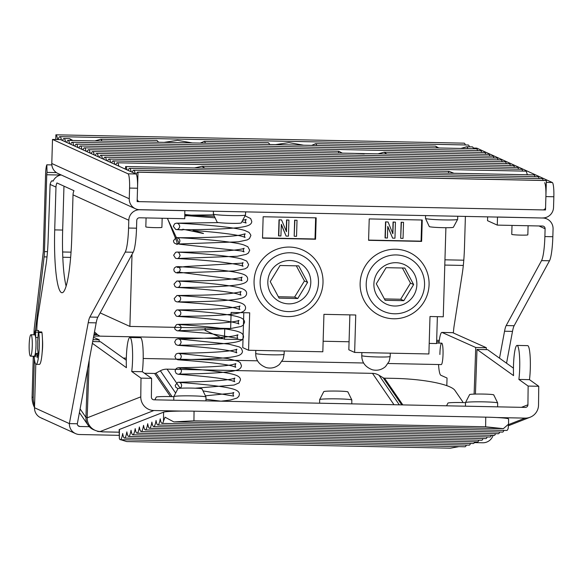<?xml version="1.0" encoding="UTF-8"?>
<svg xmlns="http://www.w3.org/2000/svg" width="583" height="583" viewBox="0 0 583 583"><rect width="100%" height="100%" fill="white"/><g stroke="black" fill="none" stroke-linecap="round" stroke-linejoin="round"><path stroke-width="0.87" d="M544.675 182.676A13.402 1.96 91.2 0 1 545.892 196.595L545.579 207.293A2.682 2.645 -65.5 0 1 542.846 209.909L139.789 201.66A2.682 2.645 114.5 0 1 137.216 198.927L137.537 188.229A13.402 1.96 91.2 0 0 135.992 173.974L128.041 173.814A13.402 1.96 91.2 0 1 129.579 188.069L137.537 188.229M33.931 334.795L33.989 332.878A10.727 1.567 91.2 0 1 34.353 327.624L43.215 252.395A2.682 0.394 -88.8 0 0 43.302 251.076L45.583 174.23A10.727 1.567 91.2 0 1 46.822 164.807L51.843 164.909M89.286 426.69L79.9 426.501A2.682 2.645 -65.5 0 1 77.328 423.768L69.37 423.608L88.222 322.698A26.811 3.913 91.2 0 1 89.869 317.043L125.228 252.089A26.811 3.913 91.2 0 0 128.566 228.033L128.799 220.243A10.727 10.589 -65.5 0 1 139.723 209.756L139.548 209.683A10.727 10.589 -65.5 0 1 129.258 198.767L129.579 188.069M139.548 209.683L542.78 218.013A10.727 10.589 -65.5 0 1 553.07 228.93L552.837 236.72A26.811 3.913 91.2 0 1 549.499 260.776L514.14 325.729A26.811 3.913 -88.8 0 0 512.493 331.392L506.547 363.224M473.309 148.053L476.777 148.118L552.312 182.501A13.402 1.96 -88.8 0 1 553.85 196.755L553.529 207.453A10.727 10.589 -65.5 0 1 542.605 217.94M46.822 164.807L47.055 172.408L56.383 172.597M33.289 356.235L32.087 396.965A21.447 21.177 114.5 0 0 34.521 407.546M34.572 405.6A21.447 21.177 -65.5 0 1 33.246 397.489L34.382 359.092M35.439 330.43L44.097 256.863L46.997 256.921M60.77 175.046L46.749 174.762L44.468 251.608A10.727 1.567 91.2 0 1 44.097 256.863M46.749 174.762A2.682 0.394 91.2 0 1 47.055 172.408M128.041 173.814L52.506 139.432L60.464 139.592L135.992 173.974M527.229 174.543L527.739 174.776M52.506 139.432L51.792 163.502A10.727 10.589 114.5 0 0 57.957 173.479L135.424 208.743M214.406 216.322A32.174 1.997 -178.3 0 1 184.884 214.457M94.49 331.909L97.543 334.686L93.987 334.613M94.154 333.68L97.543 334.686A53.621 52.944 -65.5 0 0 99.912 336.143M42.442 339.189A10.727 1.567 91.2 0 1 42.617 346.368A10.727 1.567 91.2 0 1 42.18 352.19M493.116 435.326A10.727 10.589 -65.5 0 1 482.717 442.781L474.336 442.606M119.085 435.333L79.66 434.524A10.727 10.589 -65.5 0 1 69.37 423.608L34.514 407.743A10.727 10.589 114.5 0 0 40.679 417.72L75.535 433.584M66.134 286.158A58.985 8.614 91.2 0 1 62.665 230.052L63.933 187.26A2.682 2.645 114.5 0 1 64.166 186.232M77.328 423.768L96.18 322.865A26.811 3.913 91.2 0 1 97.82 317.203L133.186 252.25A26.811 3.913 -88.8 0 0 136.524 228.193L136.757 220.403A2.682 2.645 114.5 0 1 139.483 217.787L184.76 218.712L184.826 210.609M453.377 332.98A18.765 2.74 91.2 0 1 454.128 325.853L462.29 273.507A42.894 6.267 -88.8 0 0 464.483 247.126L465.394 216.351M538.962 225.964L545.112 228.769L544.886 236.56A26.811 3.913 91.2 0 1 541.549 260.616L506.182 325.569A26.811 3.913 -88.8 0 0 504.543 331.231L499.507 358.181M34.514 407.743L35.803 364.156M36.802 330.452L36.853 328.87A18.765 2.74 91.2 0 1 37.815 317.327L45.977 264.981A42.894 6.267 91.2 0 0 48.17 238.6L50.102 184.417C50.816 181.809 51.552 180.613 52.288 180.832L53.068 181.182A10.727 10.589 114.5 0 1 61.222 174.966M55.975 187.092A10.727 10.589 -65.5 0 1 56.937 182.945L73.983 190.707A10.727 10.589 114.5 0 0 73.021 194.853L71.753 237.645A58.985 8.614 91.2 0 1 62.024 292.739A58.985 8.614 91.2 0 1 54.707 229.891L55.975 187.092L50.102 184.417M139.723 209.756L184.993 210.689M42.639 418.609L42.151 418.601M497.335 217.007L542.78 218.013M497.51 217.087L497.27 225.111L542.547 226.036A2.682 2.645 114.5 0 1 545.112 228.769M487.636 216.81L487.519 220.673L497.27 225.111M182.1 411.095L153.883 410.519A13.402 13.234 -111.4 0 1 140.78 396.863L140.999 378.134L131.736 371.502L142.339 371.721A21.447 3.134 -88.8 0 0 143.207 357.911A21.447 3.134 -88.8 0 0 140.496 337.703L129.885 337.484A21.447 3.134 -88.8 0 0 126.292 360.163A21.447 3.134 -88.8 0 0 126.409 367.691L92.362 343.307M131.736 371.502A21.447 3.134 -88.8 0 0 132.603 357.7A21.447 3.134 -88.8 0 0 129.885 337.484M513.441 368.157L487.607 349.654L476.996 349.443L513.557 375.62A21.447 3.134 91.2 0 1 513.441 368.092A21.447 3.134 91.2 0 1 517.034 345.42A21.447 3.134 91.2 0 1 519.745 365.628A21.447 3.134 91.2 0 1 518.885 379.431L529.488 379.65L538.75 386.281L538.532 405.01A13.402 13.234 -111.4 0 1 525.115 418.12L496.898 417.545M517.034 345.42L527.644 345.632A21.447 3.134 91.2 0 1 530.355 365.847A21.447 3.134 91.2 0 1 529.488 379.65M446.811 385.655L447.037 378.032L440.843 375.263A21.447 3.134 91.2 0 1 438.54 364.535M388.074 363.5L441.251 364.586A10.727 1.567 -88.8 0 0 443.051 353.247A10.727 1.567 -88.8 0 0 441.688 343.147A10.727 1.567 -88.8 0 0 439.895 354.486M153.883 410.519L100.276 431.493L97.623 431.442L102.178 431.784M100.276 431.493A13.402 13.234 -111.4 0 1 97.623 431.165L97.623 431.442M89.192 360.265L87.173 417.843A13.402 13.234 68.6 0 0 97.623 431.165M538.75 386.281L528.14 386.063L527.928 404.791A2.682 2.645 -111.4 0 1 525.239 407.415L154.007 399.814A2.682 2.645 68.6 0 1 151.383 397.081L151.602 378.352L142.339 371.721M140.999 378.134L151.602 378.352M92.682 341.565L100.458 341.725L126.292 360.228M528.14 386.063L518.885 379.431M476.996 349.443L475.429 394.072M94.781 430.174A13.402 12.994 -34.4 0 1 88.135 425.247A13.402 12.994 -34.4 0 1 85.934 417.399L87.588 368.857M80.104 408.902L85.934 417.399L87.188 417.421M452.321 332.674A21.447 3.134 91.2 0 1 452.517 332.638A21.447 3.134 91.2 0 1 452.707 332.682L486.339 347.716L486.273 349.632M99.125 341.704L99.19 339.78L93.491 337.236M438.977 343.088A21.447 3.134 91.2 0 1 441.907 332.419A21.447 3.134 91.2 0 1 442.103 332.47L475.735 347.497L474.117 394.115M93.04 339.656L99.19 339.78M475.735 347.497L486.339 347.716M180.176 388.256L167.081 369.156L372.493 373.36A13.402 12.994 -34.4 0 1 379.03 375.255L383.191 377.791A2.682 2.602 -34.4 0 0 384.496 378.17L394.392 378.374A53.621 10.603 -177.1 0 1 454.878 390.333L462.334 401.206A53.621 10.603 -177.1 0 1 462.851 402.576M167.081 369.156A13.402 12.994 145.6 0 0 160.361 370.781L155.96 373.135L172.065 396.629M144.489 373.251A53.621 10.603 -177.1 0 1 144.715 373.258L154.612 373.463A2.682 2.602 145.6 0 0 155.96 373.135M158.62 142.237L156.973 140.423L100.779 139.271L101.697 139.993L101.333 141.064M164.085 142.354L177.575 140.35L192.303 142.93M269.987 144.518L268.34 142.711M275.453 144.635L288.949 142.631L303.67 145.211M494.034 158.022A21.447 3.134 91.2 0 0 492.817 156.215L84.455 147.849A21.447 3.134 -88.8 0 0 83.07 149.889M338.81 153.059L338.417 151.653L338.789 151.274L342.316 153.132M355.615 153.431L364.266 153.832M425.568 215.542L425.488 218.385A16.084 0.998 1.7 0 0 425.495 218.414A16.084 0.998 1.7 0 0 443.889 219.922A16.084 0.998 1.7 0 0 457.633 219.368A16.084 0.998 1.7 0 0 457.648 219.339L457.735 216.198M71.447 140.452L69.566 138.63L72.824 140.481M437.381 147.951L435.501 146.129L438.751 147.98M213.436 211.192L213.349 214.041A16.084 0.998 1.7 0 0 213.356 214.07A16.084 0.998 1.7 0 0 231.757 215.572A16.084 0.998 1.7 0 0 245.501 215.025A16.084 0.998 1.7 0 0 245.509 214.996L245.603 211.855M425.495 218.414L429.27 226.554A12.068 0.751 1.7 0 0 443.073 227.676A12.068 0.751 1.7 0 0 453.377 227.268L457.633 219.368M213.356 214.07L217.138 222.203A12.068 0.751 1.7 0 0 230.934 223.333A12.068 0.751 1.7 0 0 241.245 222.925L245.501 215.025M137.136 201.601L545.499 209.967L546.373 180.548L138.011 172.189L137.136 201.601M448.735 173.129L448.444 171.905L449.063 171.351L453.865 173.231M535.026 176.678A21.447 3.134 91.2 0 0 533.977 174.907L125.615 166.541L125.534 169.216M131.168 171.774A21.447 3.134 -88.8 0 0 129.55 168.37L537.912 176.736A21.447 3.134 91.2 0 1 539.122 178.544M135.263 173.639A21.447 3.134 -88.8 0 0 133.653 170.236L542.008 178.602A21.447 3.134 91.2 0 1 543.225 180.409M545.848 180.541A21.447 3.134 91.2 0 1 546.111 180.468A21.447 3.134 91.2 0 1 546.373 180.548M129.55 168.37A21.447 3.134 -88.8 0 0 128.165 170.411M127.065 169.908A21.447 3.134 -88.8 0 0 125.615 166.541M138.011 172.189A21.447 3.134 -88.8 0 0 137.748 172.102A21.447 3.134 -88.8 0 0 136.313 174.31M133.653 170.236A21.447 3.134 -88.8 0 0 132.268 172.276M194.627 167.926L202.002 166.293L204.757 168.13M124.412 168.706L125.549 168.727M57.622 139.534A21.447 3.134 -88.8 0 0 55.895 134.811L55.757 139.497M118.866 166.177A21.447 3.134 -88.8 0 0 117.249 162.774A21.447 3.134 -88.8 0 0 115.871 164.814M114.771 164.311A21.447 3.134 -88.8 0 0 113.153 160.908A21.447 3.134 -88.8 0 0 111.768 162.948M110.668 162.446A21.447 3.134 -88.8 0 0 109.05 159.042A21.447 3.134 -88.8 0 0 107.673 161.083M106.572 160.58A21.447 3.134 -88.8 0 0 104.955 157.177A21.447 3.134 -88.8 0 0 103.57 159.217M102.47 158.714A21.447 3.134 -88.8 0 0 100.852 155.311A21.447 3.134 -88.8 0 0 99.474 157.352M98.374 156.849A21.447 3.134 -88.8 0 0 96.756 153.446A21.447 3.134 -88.8 0 0 95.372 155.486M94.271 154.983A21.447 3.134 -88.8 0 0 92.653 151.58A21.447 3.134 -88.8 0 0 91.276 153.621M90.176 153.118A21.447 3.134 -88.8 0 0 88.558 149.714A21.447 3.134 -88.8 0 0 87.173 151.755M86.073 151.252A21.447 3.134 -88.8 0 0 84.455 147.849M81.977 149.386A21.447 3.134 -88.8 0 0 80.359 145.983A21.447 3.134 -88.8 0 0 78.975 148.024M77.874 147.521A21.447 3.134 -88.8 0 0 76.256 144.118A21.447 3.134 -88.8 0 0 74.872 146.151M73.779 145.655A21.447 3.134 -88.8 0 0 72.161 142.252A21.447 3.134 -88.8 0 0 70.776 144.285M69.676 143.79A21.447 3.134 -88.8 0 0 68.058 140.386A21.447 3.134 -88.8 0 0 66.673 142.42M65.58 141.924A21.447 3.134 -88.8 0 0 63.962 138.521A21.447 3.134 -88.8 0 0 62.578 140.554M61.477 140.058A21.447 3.134 -88.8 0 0 59.86 136.655A21.447 3.134 -88.8 0 0 58.22 139.548M55.895 134.811L464.25 143.17A21.447 3.134 91.2 0 1 465.336 144.956M113.153 160.908L521.515 169.274A21.447 3.134 91.2 0 1 522.725 171.081M117.249 162.774L525.611 171.14A21.447 3.134 91.2 0 1 527.272 174.769M59.86 136.655L468.222 145.014A21.447 3.134 91.2 0 1 469.439 146.821M460.891 148.432L466.713 146.77L472.325 146.88A21.447 3.134 91.2 0 1 473.534 148.687M68.058 140.386L476.42 148.752A21.447 3.134 91.2 0 1 477.637 150.552M72.161 142.252L480.523 150.618A21.447 3.134 91.2 0 1 481.733 152.418M76.256 144.118L484.619 152.484A21.447 3.134 91.2 0 1 485.836 154.291M377.988 153.861L384.088 152.207L488.722 154.349A21.447 3.134 91.2 0 1 489.931 156.157M88.558 149.714L496.92 158.08A21.447 3.134 91.2 0 1 498.13 159.888M92.653 151.58L501.016 159.946A21.447 3.134 91.2 0 1 502.233 161.753M96.756 153.446L505.118 161.812A21.447 3.134 91.2 0 1 506.328 163.619M100.852 155.311L509.214 163.677A21.447 3.134 91.2 0 1 510.431 165.485M104.955 157.177L513.317 165.543A21.447 3.134 91.2 0 1 514.527 167.35M109.05 159.042L517.413 167.408A21.447 3.134 91.2 0 1 518.63 169.216M200.297 143.09L204.298 141.392L205.187 142.456L205.078 143.192M311.672 145.371L315.673 143.673L316.562 144.737L316.452 145.473M384.088 152.207L386.434 153.795M466.713 146.77L467.632 147.492L467.267 148.563M94.956 140.933L100.779 139.271M34.535 334.831A10.727 1.567 91.2 0 1 34.652 334.81A10.727 1.567 91.2 0 1 36.008 345.158A10.727 1.567 91.2 0 1 34.331 356.22A10.727 1.567 91.2 0 1 34.215 356.249A10.727 1.567 91.2 0 1 34.098 356.22M30.622 356.147A10.727 1.567 91.2 0 1 30.505 356.177A10.727 1.567 91.2 0 1 29.15 345.821A10.727 1.567 91.2 0 1 30.826 334.759A10.727 1.567 91.2 0 1 30.943 334.729A10.727 1.567 91.2 0 1 32.298 345.085A10.727 1.567 91.2 0 1 30.622 356.147M41.524 332.609L41.765 331.96L41.976 332.616A18.765 2.74 91.2 0 1 42.45 346.87A18.765 2.74 91.2 0 1 39.352 364.397L36.175 364.339A18.765 2.74 91.2 0 1 34.091 356.249M37.99 353.393L36.693 353.364L37.152 357.7A13.402 1.96 91.2 0 0 38.063 352.824L37.589 348.554A8.045 1.173 91.2 0 0 37.655 341.58L38.259 333.316L38.58 331.895L38.791 332.55A18.765 2.74 91.2 0 1 39.265 346.805A18.765 2.74 91.2 0 1 36.175 364.339M34.528 334.802A18.765 2.74 91.2 0 1 35.14 330.889L35.352 330.423L35.621 332.113L35.687 337.506M38.325 330.955L38.529 330.488L38.799 331.902M36.693 353.364A8.045 1.173 91.2 0 1 36.394 353.611L35.308 353.589M34.98 355.011A13.402 1.96 91.2 0 0 35.271 356.847L35.927 353.604M497.496 403.115A16.084 0.962 -179.3 0 0 497.671 402.977A16.084 0.962 -179.3 0 0 482.535 401.84A16.084 0.962 -179.3 0 0 465.679 402.467A16.084 0.962 -179.3 0 0 465.511 402.576A16.084 0.962 -179.3 0 0 465.504 402.605L465.46 406.191M205.814 397.147A16.084 0.962 -179.3 0 0 205.988 397.001A16.084 0.962 -179.3 0 0 190.852 395.864A16.084 0.962 -179.3 0 0 173.989 396.491A16.084 0.962 -179.3 0 0 173.821 396.6A16.084 0.962 -179.3 0 0 173.814 396.629L173.778 400.215M351.651 400.127A16.084 0.962 -179.3 0 0 351.826 399.989A16.084 0.962 -179.3 0 0 351.819 399.96A16.084 0.962 -179.3 0 0 336.697 398.852A16.084 0.962 -179.3 0 0 319.834 399.479A16.084 0.962 -179.3 0 0 319.666 399.588A16.084 0.962 -179.3 0 0 319.659 399.617L319.615 403.203M493.612 395.012A12.068 0.721 -179.3 0 0 493.743 394.88A12.068 0.721 -179.3 0 0 482.396 394.05A12.068 0.721 -179.3 0 0 469.745 394.523A12.068 0.721 -179.3 0 0 469.621 394.604A12.068 0.721 -179.3 0 0 469.665 394.691M173.814 396.695A12.068 0.721 -179.3 0 0 156.382 397.03A12.068 0.721 -179.3 0 0 156.259 397.11A12.068 0.721 -179.3 0 0 156.295 397.198M201.929 389.036A12.068 0.721 -179.3 0 0 202.053 388.905A12.068 0.721 -179.3 0 0 190.707 388.074A12.068 0.721 -179.3 0 0 178.063 388.548A12.068 0.721 -179.3 0 0 177.939 388.628A12.068 0.721 -179.3 0 0 177.975 388.715M347.767 392.024A12.068 0.721 -179.3 0 0 347.898 391.893A12.068 0.721 -179.3 0 0 336.551 391.062A12.068 0.721 -179.3 0 0 323.908 391.536A12.068 0.721 -179.3 0 0 323.776 391.616A12.068 0.721 -179.3 0 0 323.82 391.703M465.504 402.671A12.068 0.721 -179.3 0 0 448.072 403.006A12.068 0.721 -179.3 0 0 447.941 403.086A12.068 0.721 -179.3 0 0 447.984 403.174M119.442 429.452L119.34 438.496L119.151 429.686A26.811 1.603 0.7 0 1 119.442 429.452L163.59 412.174A26.811 1.603 0.7 0 1 194.052 411.175L485.734 417.151A26.811 1.603 0.7 0 1 508.602 419.009L508.522 425.765M458.887 446.651L450.353 448.189L126.715 441.564L120.71 439.72M499.704 432.025A21.447 3.134 91.2 0 1 498.436 433.716L153.715 426.654A21.447 3.134 -88.8 0 0 156.055 420.452A21.447 3.134 -88.8 0 0 157.891 425.022A21.447 3.134 -88.8 0 0 160.23 418.82A21.447 3.134 -88.8 0 0 162.059 423.389A21.447 3.134 -88.8 0 0 163.488 421.225L165.055 417.202L173.851 421.917L193.935 420.809L485.624 426.785L503.34 428.665L508.463 424.235L508.208 428.286A21.447 3.134 91.2 0 1 506.78 430.451L162.059 423.389M495.528 433.657A21.447 3.134 91.2 0 1 494.267 435.348L149.547 428.286A21.447 3.134 -88.8 0 0 151.886 422.085A21.447 3.134 -88.8 0 0 153.715 426.654M491.36 435.29A21.447 3.134 91.2 0 1 490.092 436.98L145.371 429.919A21.447 3.134 -88.8 0 0 147.71 423.717A21.447 3.134 -88.8 0 0 149.547 428.286M487.184 436.922A21.447 3.134 91.2 0 1 485.923 438.613L141.203 431.551A21.447 3.134 -88.8 0 0 143.542 425.35A21.447 3.134 -88.8 0 0 145.371 429.919M483.015 438.554A21.447 3.134 91.2 0 1 481.755 440.245L137.034 433.184A21.447 3.134 -88.8 0 0 139.373 426.982A21.447 3.134 -88.8 0 0 141.203 431.551M478.847 440.187A21.447 3.134 91.2 0 1 477.579 441.878L132.858 434.816A21.447 3.134 -88.8 0 0 135.198 428.614A21.447 3.134 -88.8 0 0 137.034 433.184M474.671 441.819A21.447 3.134 91.2 0 1 473.411 443.51L128.69 436.448A21.447 3.134 -88.8 0 0 131.029 430.247A21.447 3.134 -88.8 0 0 132.858 434.816M470.503 443.452A21.447 3.134 91.2 0 1 469.235 445.142L124.514 438.081A21.447 3.134 -88.8 0 0 126.854 431.879A21.447 3.134 -88.8 0 0 128.69 436.448M466.327 445.084A21.447 3.134 91.2 0 1 465.066 446.775L120.346 439.713A21.447 3.134 -88.8 0 0 122.685 433.512A21.447 3.134 -88.8 0 0 124.514 438.081M503.872 430.392A21.447 3.134 91.2 0 1 502.612 432.083L157.891 425.022M119.34 438.496A21.447 3.134 -88.8 0 0 120.346 439.713M493.743 394.88L497.663 402.948A16.084 0.962 -179.3 0 0 497.663 402.948L497.627 406.854M202.053 388.905L205.981 396.979A16.084 0.962 -179.3 0 0 205.981 396.979L205.937 400.878M217.59 336.099L223.544 338.81M132.02 254.385L129.885 326.422L230.649 328.484L231.123 312.437L249.684 312.823L248.577 350.266L322.822 351.782L323.937 314.339L355.754 314.995L354.639 352.438L428.891 353.961L429.999 316.511L443.262 316.788L445.9 227.713M429.205 343.409L436.58 343.562L437.374 316.664M422.252 220.01L369.221 218.924L368.58 240.32L421.618 241.406L422.252 220.01M316.183 217.838L263.152 216.752L262.518 238.148L315.549 239.234L316.183 217.838M129.885 326.422L100.167 312.896M354.639 352.438L348.831 349.793L349.071 341.769L323.135 341.237M248.577 350.266L242.761 347.621L243.002 339.598L224.44 339.219L205.07 330.401L205.143 327.967M421.706 219.995L421.072 241.158L421.618 241.406M421.072 241.158L368.587 240.087M243.002 339.598L243.803 312.699M349.071 341.769L349.866 314.871M315.636 217.823L315.009 238.986L315.549 239.234M315.009 238.986L262.525 237.908M224.761 328.367L224.44 339.219M401.155 222.174L400.681 238.221L401.388 222.276L403.531 222.32L401.388 222.276M388.081 222.006L385.523 221.853L388.081 222.006L392.855 233.747L393.292 222.108L395.434 222.152L393.059 222.006L392.723 233.419M387.761 226.634L392.629 238.156L387.768 226.408L387.418 238.046L385.05 237.9L385.523 221.853M294.648 220.112L294.175 236.159L294.881 220.221L297.024 220.265L294.881 220.221M281.574 219.944L279.017 219.791L281.574 219.944L286.442 231.691L286.785 220.053L288.928 220.097L286.552 219.944L286.217 231.364M281.254 224.579L286.122 236.093L281.356 224.353L280.911 235.991L278.543 235.838L279.017 219.791M403.531 222.32L403.05 238.367L400.915 238.323M395.434 222.152L394.961 238.199L392.629 238.156M385.283 238.002L385.757 221.955M297.024 220.265L296.543 236.312L294.408 236.268M288.928 220.097L288.454 236.144L286.122 236.093M278.776 235.947L279.25 219.9M429.073 284.715A34.856 34.412 -65.5 0 1 380.167 315.731A34.856 34.412 -65.5 0 1 360.134 283.302A34.856 34.412 -65.5 0 1 409.04 252.286A34.856 34.412 -65.5 0 1 429.073 284.715M424.548 284.963A29.493 29.114 -65.5 0 1 394.509 313.785A29.493 29.114 -65.5 0 1 366.211 283.768A29.493 29.114 -65.5 0 1 396.251 254.939A29.493 29.114 -65.5 0 1 424.548 284.963M404.791 268.049L386.114 267.67L376.29 283.79L385.144 300.303L403.822 300.682L413.646 284.555L404.791 268.049M373.9 283.921A21.717 21.44 -65.5 0 1 396.025 262.7A21.717 21.44 -65.5 0 1 416.86 284.803A21.717 21.44 -65.5 0 1 394.735 306.024A21.717 21.44 -65.5 0 1 373.9 283.921M403.822 300.682L400.667 299.247L410.49 283.119L413.646 284.555M384.321 298.911L400.667 299.247M410.49 283.119L402.35 267.932M323.011 282.544A34.856 34.412 -65.5 0 1 274.097 313.559A34.856 34.412 -65.5 0 1 254.064 281.13A34.856 34.412 -65.5 0 1 302.978 250.114A34.856 34.412 -65.5 0 1 323.011 282.544M318.478 282.784A29.493 29.114 -65.5 0 1 288.439 311.614A29.493 29.114 -65.5 0 1 260.142 281.589A29.493 29.114 -65.5 0 1 290.188 252.767A29.493 29.114 -65.5 0 1 318.478 282.784M298.722 265.877L280.051 265.498L270.228 281.618L279.082 298.124L297.76 298.511L307.584 282.383L298.722 265.877M267.83 281.749A21.717 21.44 -65.5 0 1 289.955 260.528A21.717 21.44 -65.5 0 1 310.79 282.631A21.717 21.44 -65.5 0 1 288.665 303.852A21.717 21.44 -65.5 0 1 267.83 281.749M297.76 298.511L294.604 297.075L304.428 280.948L307.584 282.383M278.259 296.74L294.604 297.075M304.428 280.948L296.281 265.761M145.903 226.787A8.045 0.503 1.7 0 0 145.816 226.86A8.045 0.503 1.7 0 0 145.903 226.933A8.045 0.503 1.7 0 0 154.429 227.618A8.045 0.503 1.7 0 0 161.899 227.341A8.045 0.503 1.7 0 0 161.812 227.261M511.838 234.286A8.045 0.503 1.7 0 0 511.75 234.359A8.045 0.503 1.7 0 0 511.838 234.432A8.045 0.503 1.7 0 0 520.364 235.109A8.045 0.503 1.7 0 0 527.834 234.832A8.045 0.503 1.7 0 0 527.746 234.76M553.85 196.755L545.892 196.595M32.087 396.965L33.246 397.489M129.258 198.767L51.792 163.502M552.312 182.501L546.315 182.377M44.468 251.608L47.471 251.667M62.621 251.98L71.053 252.155M444.953 259.814L463.791 260.2M444.793 265.068L463.317 265.447M62.804 257.249L70.652 257.409M436.674 340.319L439.305 340.37M439.137 341.682L436.631 341.631M79.9 426.501L78.013 425.641M62.665 230.052L54.707 229.891M128.566 228.033L136.524 228.193M125.228 252.089L133.186 252.25M97.82 317.203L89.869 317.043M96.18 322.865L88.222 322.698M128.799 220.243L73.021 194.853M504.543 331.231L512.493 331.392M506.182 325.569L514.14 325.729M541.549 260.616L549.499 260.776M552.837 236.72L544.886 236.56M102.178 431.835L119.121 432.185M508.536 424.606L525.115 418.12M140.78 396.863L87.173 417.843M521.428 407.342L527.928 404.791M442.103 332.47L452.707 332.682M372.493 373.36L393.991 404.726M160.361 370.781L175.643 393.073M399.311 404.835L379.03 375.255M401.767 404.886L383.191 377.791M170.469 396.586L154.612 373.463M384.496 378.17L402.831 404.908M38.42 332.172L35.621 332.113M41.976 332.616L38.791 332.55M36.736 356.286L37.516 356.3M485.734 417.151L485.624 426.785M194.052 411.175L193.935 420.809M163.59 412.174L163.488 421.225M361.868 352.584L361.773 355.623A14.211 0.882 1.7 0 0 361.926 355.754A14.211 0.882 1.7 0 0 378.032 356.978A14.211 0.882 1.7 0 0 390.18 356.461L390.282 353.167M255.799 350.412L255.711 353.451A14.211 0.882 1.7 0 0 255.857 353.582A14.211 0.882 1.7 0 0 271.962 354.807A14.211 0.882 1.7 0 0 284.11 354.289L284.212 350.995M546.905 218.953L544.413 217.816M530.158 417.224L508.529 425.692M119.121 432.207L101.996 431.857M79.426 412.545L88.135 425.247M441.907 332.419L452.517 332.638M202.002 166.293L449.063 171.351M137.748 172.102L546.111 180.468M63.962 138.521L69.566 138.63M80.359 145.983L338.789 151.274M204.298 141.392L268.34 142.704M315.673 143.673L435.501 146.129M363.588 362.998L282.004 361.329M257.518 360.826L143.199 358.479M126.329 358.137L123.29 358.071M34.215 356.249L30.505 356.177M441.688 343.147L436.594 343.037M223.092 338.665L93.725 336.019M37.946 337.557L35.636 337.506M34.652 334.81L30.943 334.729M38.529 330.488L35.352 330.423M41.765 331.96L38.58 331.895M469.621 394.604L465.511 402.576M156.259 397.11L154.852 399.829M167.379 218.355L179.52 244.219L241.551 250.952L244.007 251.878L243.271 250.034L244.109 248.249C242.63 249.16 236.414 250.056 225.468 250.945C203.97 252.468 177.057 252.031 176.518 252.111L175.658 252.33L173.647 255.216L175.49 258.211L176.343 258.48C177.028 258.612 199.197 259.53 219.82 261.927C233.258 263.603 240.983 265.061 242.98 266.3L242.236 264.463L243.082 262.671L241.69 263.173L185.328 266.548L177.742 267.48L176.306 266.642L174.368 267.976L173.821 269.674L174.281 271.423L176.146 272.859L178.143 272.057L240.699 280.183L241.945 280.729L241.209 278.885L242.047 277.1L240.961 277.515C233.353 279.25 220.607 280.321 202.716 280.729L176.817 281.042L173.996 284.132L175.133 286.683L176.627 287.39C176.919 287.463 222.684 289.948 237.653 294L240.917 295.151L240.174 293.315L241.019 291.529L239.97 291.93C232.515 293.65 220.002 294.721 202.418 295.144L176.926 295.508L174.171 298.598L175.177 301.025L176.744 301.841C177.261 301.994 220.068 304.29 235.831 308.225L239.883 309.573L239.139 307.737L239.985 305.951C238.775 306.738 233.608 307.554 224.47 308.414C204.822 310.054 178.493 309.777 177.261 309.945L176.358 310.171L174.346 313.056L176.183 316.052L176.999 316.321C178.26 316.584 199.197 317.56 218.261 319.921C230.219 321.51 237.077 322.865 238.848 323.995L238.112 322.166L238.957 320.38C237.755 321.153 232.653 321.976 223.639 322.829C204.32 324.454 178.711 324.199 177.37 324.41L176.474 324.658L174.521 327.515L175.075 329.417L177.108 330.772L210.055 333.52L237.813 338.424L237.077 336.588L237.922 334.802L235.35 335.604C222.808 338.585 180.694 338.759 178.034 338.825L176.073 339.437L174.689 341.981L175.92 344.597L177.851 345.325C180.46 345.551 221.941 348.189 234.279 351.899L236.785 352.846L236.049 351.017L236.887 349.232L234.322 350.026C221.824 352.999 180.46 353.167 178.085 353.291L176.197 353.925L174.864 356.439L176.051 359.026L177.902 359.777C180.22 360.039 220.942 362.626 233.251 366.321L235.751 367.268L235.015 365.439L235.86 363.654L232.653 364.594C219.208 367.465 179.95 367.56 178.048 367.764L176.328 368.42L175.038 370.897L176.183 373.448L177.975 374.228C180.132 374.541 218.516 376.961 231.597 380.575L234.716 381.69L233.987 379.868L234.825 378.083L233.521 378.564C227.523 380.451 206.258 381.595 192.383 381.858L177.749 382.302L175.213 385.363L175.716 387.178L177.924 388.65L173.821 396.6M323.776 391.616L319.666 399.588M447.941 403.086L446.542 405.804M503.34 428.665L173.851 421.917M351.826 399.989L351.782 403.866M347.898 391.893L351.819 399.96M361.773 355.623C361.773 362.349 365.308 367.071 372.384 369.79C377.325 370.926 381.712 369.848 385.545 366.547L389.174 361.314L390.18 356.461M255.711 353.451C255.704 360.177 259.246 364.9 266.322 367.618C271.255 368.755 275.642 367.676 279.476 364.375L283.105 359.143L284.11 354.289M162.169 218.246L161.899 227.341M146.085 217.918L145.816 226.86M528.103 225.745L527.834 234.832M512.02 225.417L511.75 234.359M195.269 388.198L234.045 385.057L239.081 382.885L240.415 380.058C240.611 377.74 238.593 375.955 234.359 374.687C221.919 370.737 180.22 368.099 178.981 367.888C180.409 368.208 181.24 369.279 181.473 371.087C181.138 372.887 180.242 373.9 178.792 374.14C180.169 374.009 223.624 373.834 235.641 370.489C239.373 369.637 241.311 368.019 241.449 365.636L240.276 362.728L238.199 361.307L227.654 358.53L178.77 353.415C180.191 353.699 181.036 354.763 181.298 356.628C180.861 358.545 179.95 359.565 178.58 359.689C179.892 359.58 224.462 359.463 236.669 356.067C240.466 355.156 242.404 353.538 242.477 351.206L241.311 348.299L239.234 346.885L228.616 344.094L178.558 338.942C179.804 338.971 180.664 340.042 181.124 342.17C180.541 344.262 179.615 345.282 178.362 345.231C179.608 345.158 225.308 345.085 237.696 341.638C241.493 340.734 243.432 339.109 243.512 336.777C243.57 334.445 241.734 332.718 238.01 331.589C225.636 327.362 179.426 324.585 178.34 324.476C180.3 325.336 181.167 326.414 180.949 327.704C181.094 329.009 180.162 330.036 178.15 330.78L230.088 328.644L241.041 326.48L243.206 325.183L244.539 322.355C244.605 320.023 242.768 318.289 239.037 317.167C226.481 312.874 179.127 310.083 178.128 310.003C180.132 310.841 181.022 311.927 180.774 313.246C180.941 314.572 179.994 315.6 177.939 316.329C179.025 316.314 226.991 316.336 239.759 312.787C243.556 311.883 245.494 310.265 245.574 307.926C245.632 305.601 243.796 303.867 240.065 302.737C227.312 298.387 178.835 295.574 177.91 295.53C179.914 296.317 180.81 297.403 180.599 298.788C180.73 300.179 179.768 301.207 177.72 301.87C178.711 301.892 227.844 301.958 240.786 298.365C244.59 297.461 246.529 295.836 246.609 293.504C246.747 291.128 244.722 289.343 240.524 288.14C226.882 283.819 178.478 281.072 177.691 281.064C179.112 281.181 180.023 282.274 180.424 284.322C179.907 286.348 178.93 287.383 177.502 287.419C178.34 287.463 227.385 287.587 241.231 284.081C245.632 283.01 247.768 281.349 247.637 279.075C247.702 276.75 245.866 275.016 242.12 273.886C228.995 269.412 178.187 266.562 177.472 266.591C178.945 266.671 179.87 267.757 180.256 269.863C179.294 272.341 178.311 273.369 177.283 272.961L233.951 270.971L244.947 268.865L247.389 267.429L248.671 264.653L246.675 261.053L241.887 259.085C227.027 254.749 177.742 252.06 177.254 252.126C178.223 251.703 179.163 252.796 180.081 255.405C179.01 257.956 178.004 258.99 177.064 258.509L237.354 256.25L246.194 254.356L248.424 253L249.699 250.231L247.804 246.696L243.607 244.86C229.345 240.349 177.37 237.543 177.028 237.66C178.813 238.156 179.775 239.249 179.907 240.939C179.659 242.652 178.638 243.687 176.838 244.051L238.345 241.836L247.228 239.926L249.458 238.578L250.734 235.802C251.142 235.532 250.544 234.381 248.926 232.34L244.634 230.431C230.117 225.854 176.889 223.034 176.795 223.187C178.369 223.362 179.353 224.462 179.732 226.481C179.229 228.47 178.187 229.513 176.605 229.593C176.787 229.768 231.976 230.103 245.931 226.24C249.808 225.278 251.754 223.653 251.769 221.38L250.654 218.538L245.064 215.834M167.459 218.355L176.919 241.901L177.145 244.445L174.397 243.104L173.698 242.018L173.472 240.75L175.935 237.726L177.4 237.631C181.656 237.82 226.095 237.835 241.056 234.92L245.144 233.819L244.299 235.612L245.042 237.456L243.796 236.909C237.157 234.351 210.281 231.589 193.009 230.525C212.81 235.824 199.539 232.668 194.19 231.524L182.785 229.236C183.339 229.797 182.807 230.015 181.182 229.906L175.76 229.505L173.297 226.291L174.718 223.726L176.343 223.18L218.683 222.597M242.608 220.396L246.179 219.397L245.334 221.19L246.07 223.027L241.923 221.657M221.132 401.184L230.438 400.011L237.07 398.029L238.841 396.338L239.387 394.48C239.584 392.17 237.565 390.377 233.331 389.109C221.095 385.217 180.482 382.601 179.192 382.361C180.628 382.725 181.444 383.789 181.648 385.552L181.211 387.061L179.958 388.271M205.413 395.813L231.764 393.19L233.79 392.512L232.952 394.29L233.681 396.112L203.015 390.887M220.906 401.184L205.959 399.268M246.711 211.877L245.596 212.132M213.713 214.843L184.862 215.236M111.513 190.896L108.795 189.92M108.693 189.883L108.372 189.256M184.833 216.147L187.121 215.674L215.105 217.823"/></g></svg>
